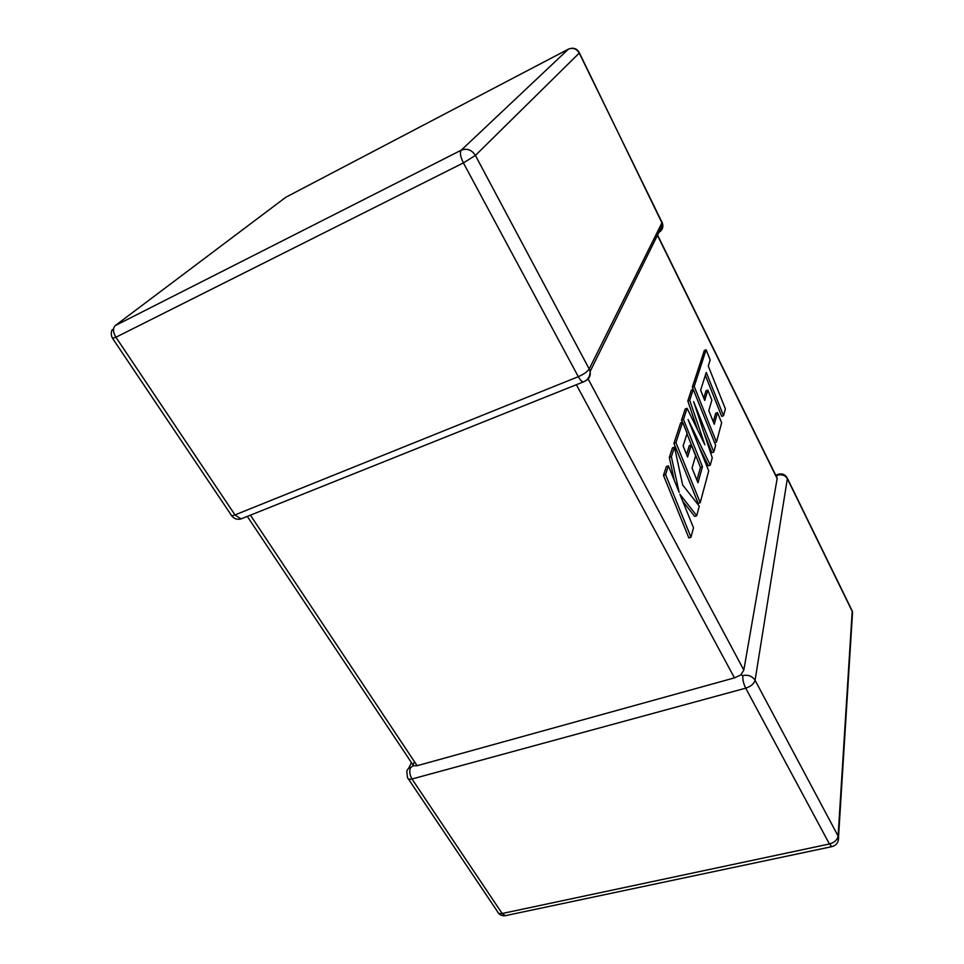 <?xml version="1.0" encoding="UTF-8"?>
<svg xmlns="http://www.w3.org/2000/svg" width="964" height="964" viewBox="0 0 964 964"><rect width="100%" height="100%" fill="white"/><g stroke="black" fill="none" stroke-linecap="round" stroke-linejoin="round"><path stroke-width="1.45" d="M410.507 767.549C409.194 771.176 409.688 774.996 411.99 779.008L502.148 913.511L829.438 843.982L745.702 688.163L411.99 779.008C409.363 779.647 407.868 779.177 407.507 777.611L406.82 772.152C406.844 769.85 408.073 768.32 410.507 767.549L413.375 765.717L417.135 765.717L734.472 677.873L576.4 384.793M776.454 477.168L777.153 478.59L743.822 670.064L740.858 674.921L734.472 677.873M852.345 615.333L852.176 610.875L787.407 478.385L755.077 680.283L838.102 836.065L852.2 611.333L787.395 478.783C785.214 475.324 782.009 474.107 777.743 475.144L776.321 476.433M742.87 675.547C742.509 679.331 743.461 683.536 745.702 688.163C750.896 686.428 754.029 683.789 755.077 680.283C752.281 676.138 748.209 674.559 742.87 675.547L740.858 674.921M723.53 415.713L725.374 408.869L708.275 366.019L710.179 359.97L706.106 349.763L694.201 386.431L716.469 442.042L721.626 422.834L717.517 412.58L714.264 424.256L708.793 410.604L711.854 400.144L707.841 390.119L704.72 400.434L700.623 390.155L706.275 372.441L723.53 415.713L721.723 416.376L705.335 375.345M706.106 349.763L704.335 350.462L692.333 387.142L693.224 389.372M694.201 386.431L692.333 387.142M716.469 442.042L714.625 442.717M717.517 412.58L715.686 413.255L713.288 421.81M707.841 390.119L706.01 390.818L703.792 398.108M693.249 389.36L689.718 400.241L704.865 444.802L687.103 408.302L683.476 419.485L702.467 466.684L697.984 482.783L692.031 468.046L695.622 455.755L691.26 444.946L687.597 457.069L683.139 445.971L687.103 433.306L682.608 422.16L675.957 442.609L700.213 502.702L708.733 470.914L688.079 419.545L710.275 465.142L712.251 457.792L693.61 401.59L713.818 451.971L715.625 445.199L693.249 389.36L691.369 390.071L687.814 400.964L697.719 430.113M689.718 400.241L687.814 400.964M687.103 408.302L685.175 409.025L681.512 420.208L682.331 422.256M683.476 419.485L681.512 420.208M686.971 433.752L700.503 467.383L696.924 480.144M702.467 466.684L700.503 467.383M691.26 444.946L689.296 445.669L686.585 454.55M682.608 422.16L680.644 422.883L673.944 443.344L698.189 503.389L700.213 502.702M675.957 442.609L673.944 443.344M698.864 446.392L708.347 465.829L710.275 465.142M704.009 432.957L711.914 452.646L713.818 451.971M696.719 515.704L699.286 506.148L682.657 484.988L674.499 447.127L671.366 456.755L679.138 492.315L668.414 465.841L665.57 474.601L663.473 475.348L688.85 537.9L690.959 537.201L693.49 527.766L679.897 494.243L696.719 515.704L694.67 516.403L682.717 501.196M665.57 474.601L690.959 537.201M674.499 447.127L672.462 447.862L669.317 457.502L674.294 480.349M671.366 456.755L669.317 457.502M668.414 465.841L666.341 466.588L663.473 475.348M412.893 765.091L414.484 761.741M250.411 515.162L417.135 765.717M463.407 162.904L115.909 337.243L234.987 514.909L578.304 376.683L463.407 162.904C460.406 156.783 459.683 152.541 461.226 150.191L568.411 49.152L285.814 197.258L115.246 325.603L461.226 150.191C466.974 148.034 471.709 149.781 475.409 155.433L589.209 368.983L662.099 222.539L579.244 53.08L475.409 155.433L463.407 162.904M777.153 478.59L657.436 235.324M588.136 378.948L743.822 670.064M838.258 840.692L838.102 836.065C837.355 839.897 834.475 842.536 829.438 843.982L831.92 846.633C836.547 845.283 838.752 842.102 838.523 837.089L852.538 612.224L851.694 609.887M831.92 846.633L505.269 915.692L502.148 913.511C499.545 913.98 497.966 913.306 497.424 911.51L408.387 778.924M777.743 475.144L778.526 474.228C782.599 473.288 785.564 474.674 787.407 478.385L787.046 477.602M568.411 49.152C572.929 47.356 576.544 48.67 579.244 53.08L579.4 52.9C577.593 49.345 574.785 47.826 570.977 48.345M579.316 52.707L662.762 224.552C663.184 228.01 661.894 230.613 658.906 232.348M661.967 221.792L662.762 224.552L590.125 371.465L589.209 368.983C587.425 371.706 583.786 374.273 578.304 376.683C580.075 379.864 581.75 381.648 583.328 382.021C587.859 380.033 590.125 376.514 590.125 371.465C590.787 375.562 589.341 378.647 585.787 380.72M284.428 198.295L286.308 197.005M112.198 329.604C110.896 332.544 110.993 335.424 112.499 338.268L115.909 337.243C112.921 332.134 112.704 328.254 115.246 325.603M584.871 381.31L241.024 518.921L234.987 514.909C232.324 515.921 231.035 515.909 231.083 514.86L112.704 338.569M243.169 518.054L241.024 518.921C237.096 519.885 233.927 518.777 231.529 515.595M408.591 768.465L411.423 762.572M498.316 912.956C500.171 915.173 502.485 916.089 505.269 915.692M775.707 475.192L778.056 474.396M247.314 516.403L412.628 764.38M657.556 235.071L777.165 478.156"/></g></svg>
